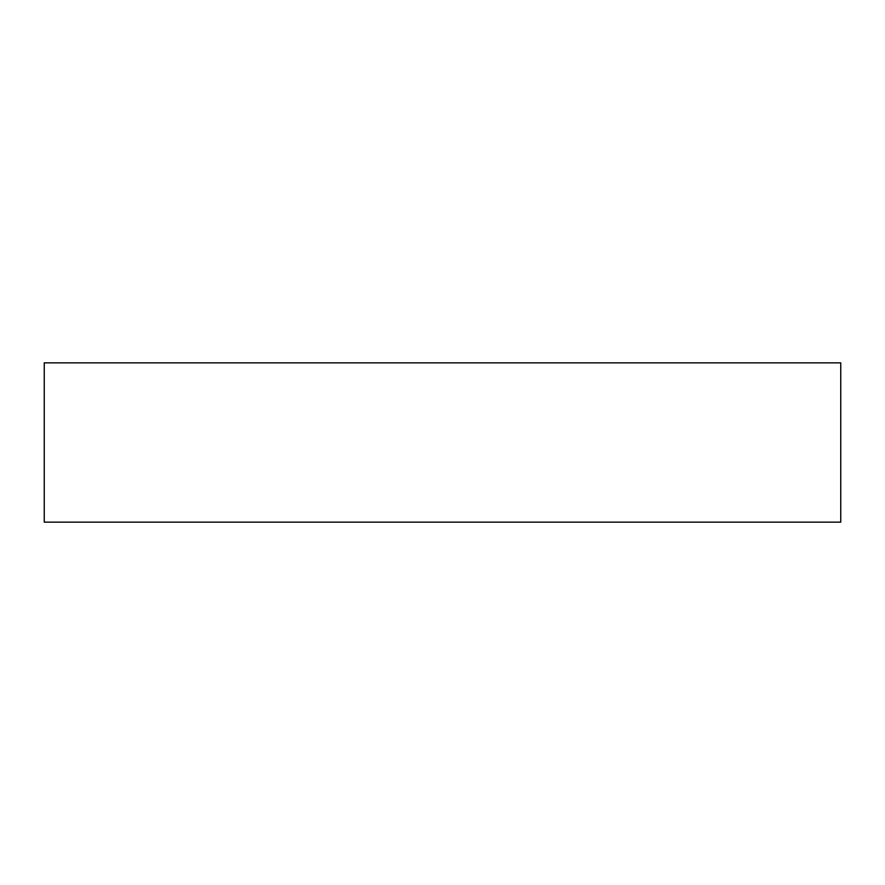 <?xml version="1.0" encoding="UTF-8"?>
<svg xmlns="http://www.w3.org/2000/svg" width="885" height="885" viewBox="0 0 885 885"><rect width="100%" height="100%" fill="white"/><g stroke="black" fill="none" stroke-linecap="round" stroke-linejoin="round"><path stroke-width="0.66" stroke-dasharray="4.42 3.32" d="M44.25 362.85L840.75 362.85M44.25 522.15L840.75 522.15"/><path stroke-width="1.33" d="M840.75 362.85L44.25 362.85L44.25 522.15L840.75 522.15L840.75 362.85"/></g></svg>
